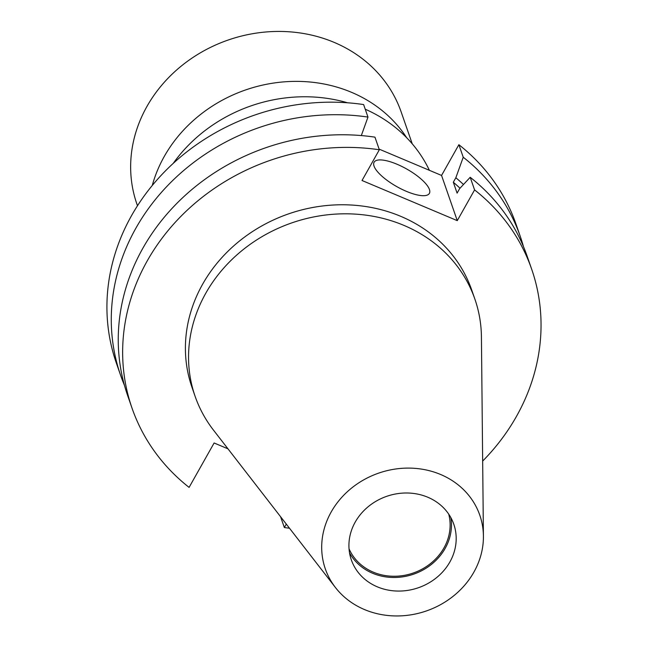 <?xml version="1.0" encoding="UTF-8"?>
<svg xmlns="http://www.w3.org/2000/svg" width="648" height="648" viewBox="0 0 648 648"><rect width="100%" height="100%" fill="white"/><g stroke="black" fill="none" stroke-linecap="round" stroke-linejoin="round"><path stroke-width="0.97" d="M412.258 143.856L401.177 111.991A139.928 124.789 160.8 0 0 334.133 42.371A139.928 124.789 160.8 0 0 180.857 66.404A139.928 124.789 160.8 0 0 136.85 203.893L137.489 205.748M406.709 137.765A139.928 124.789 160.8 0 0 351.491 92.308A139.928 124.789 160.8 0 0 152.272 185.474M406.45 191.371A31.736 10.101 29.4 0 0 429.381 193.388A31.736 10.101 29.4 0 0 397.022 164.244A31.736 10.101 29.4 0 0 374.09 162.227A31.736 10.101 29.4 0 0 406.45 191.371M347.555 102.789A148.092 132.062 160.8 0 0 173.202 163.409M448.716 514.123A52.885 47.166 -19.2 0 1 429.77 564.141A52.885 47.166 -19.2 0 1 373.216 572.127A52.885 47.166 -19.2 0 1 349.037 548.783M450.854 517.622A54.238 48.373 -19.2 0 1 428.83 566.352A54.238 48.373 -19.2 0 1 372.584 573.245A54.238 48.373 -19.2 0 1 349.523 552.857M427.793 497.235A54.238 48.373 -19.2 0 1 453.786 524.216A54.238 48.373 -19.2 0 1 436.728 577.514A54.238 48.373 -19.2 0 1 377.306 586.829A54.238 48.373 -19.2 0 1 351.321 559.84A54.238 48.373 -19.2 0 1 368.38 506.55A54.238 48.373 -19.2 0 1 427.793 497.235M364.5 609.566A81.77 72.924 -19.2 0 1 335.462 587.55A81.77 72.924 -19.2 0 1 342.525 496.514A81.77 72.924 -19.2 0 1 440.608 474.49A81.77 72.924 -19.2 0 1 483.416 536.107A81.77 72.924 -19.2 0 1 364.5 609.566M335.462 587.55L213.484 430.126A148.092 132.062 -19.2 0 1 195.113 396.325A148.092 132.062 -19.2 0 1 241.688 250.816A148.092 132.062 -19.2 0 1 403.906 225.383A148.092 132.062 -19.2 0 1 474.863 299.06A148.092 132.062 -19.2 0 1 481.424 336.968L483.416 536.107M195.113 396.325L191.97 387.285A148.092 132.062 -19.2 0 1 238.545 241.777A148.092 132.062 -19.2 0 1 400.764 216.343A148.092 132.062 -19.2 0 1 471.72 290.021L474.863 299.06M531.668 269.179A211.556 188.665 -19.2 0 0 474.587 189.913L470.197 177.293A211.556 188.665 -19.2 0 1 527.278 256.559L531.668 269.179A211.556 188.665 -19.2 0 1 482.663 461.076M289.502 528.233A211.556 188.665 -19.2 0 1 284.351 527.537L286.286 524.094M280.592 516.748L284.351 527.537M470.197 177.293L459.626 188.641L457.099 193.12L453.317 182.234A187.774 167.459 -19.2 0 1 460.007 188.228M453.317 182.234L455.844 177.755A192.974 172.093 -19.2 0 1 463.474 184.51M455.844 177.755L463.231 157.229A211.556 188.665 -19.2 0 1 520.304 236.496A211.556 188.665 -19.2 0 1 523.471 246.637M463.231 157.229L458.873 144.707A211.556 188.665 -19.2 0 1 515.946 223.973L520.304 236.496M227.966 448.821L214.115 442.989L189.095 487.393A211.556 188.665 -19.2 0 1 132.022 408.127A211.556 188.665 -19.2 0 1 178.71 218.611A211.556 188.665 -19.2 0 1 379.339 149.769L374.949 137.149A211.556 188.665 -19.2 0 0 174.32 205.983A211.556 188.665 -19.2 0 0 127.632 395.507L132.022 408.127M474.587 189.913L457.269 220.644L362.021 180.5L379.339 149.769M124.465 385.366A211.556 188.665 -19.2 0 1 120.658 375.443A211.556 188.665 -19.2 0 1 167.346 185.927A211.556 188.665 -19.2 0 1 367.975 117.086L361.325 135.562M120.658 375.443L116.3 362.921A211.556 188.665 -19.2 0 1 162.988 173.405A211.556 188.665 -19.2 0 1 363.625 104.563L367.975 117.086M379.112 149.121L441.555 175.438L457.269 220.644M458.873 144.707L441.555 175.438M429.381 170.303A148.092 132.062 160.8 0 0 365.237 109.212"/></g></svg>
